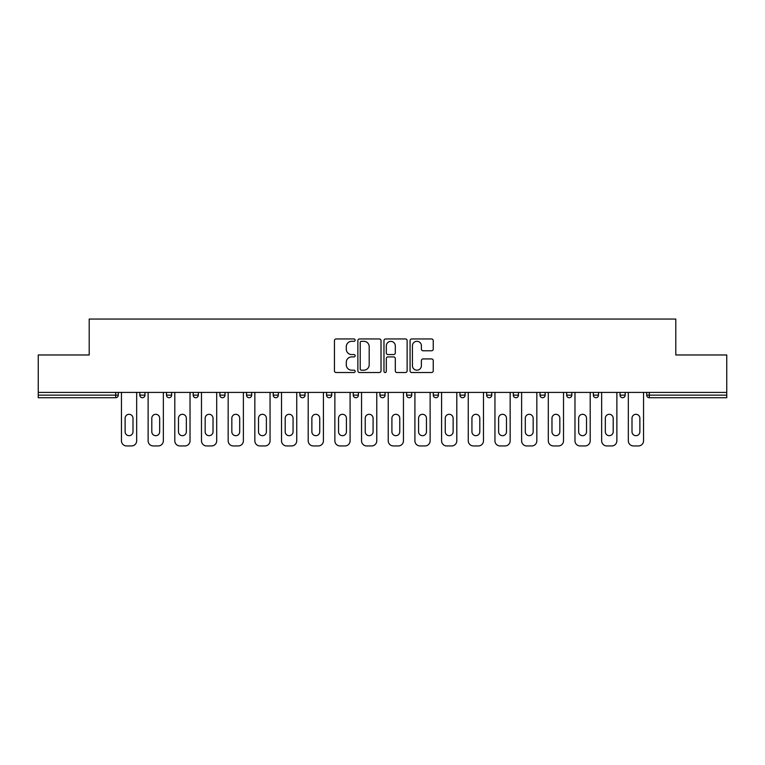 <?xml version="1.0" encoding="UTF-8"?>
<svg xmlns="http://www.w3.org/2000/svg" width="765" height="765" viewBox="0 0 765 765"><rect width="100%" height="100%" fill="white"/><g stroke="black" fill="none" stroke-linecap="round" stroke-linejoin="round"><path stroke-width="1.15" d="M355.142 340.129A1.176 1.176 0 0 0 353.966 338.952L336.131 338.952A1.683 1.683 0 0 0 334.448 340.626L334.448 370.843A1.683 1.683 0 0 0 336.131 372.526L353.966 372.526A1.176 1.176 0 0 0 355.142 371.35A1.176 1.176 0 0 0 353.966 370.174L351.651 370.174A5.374 5.374 0 0 1 346.287 364.8L346.287 362.285A5.374 5.374 0 0 1 351.651 356.911L353.966 356.911A1.176 1.176 0 0 0 355.142 355.735A1.176 1.176 0 0 0 353.966 354.558L351.651 354.558A5.374 5.374 0 0 1 346.287 349.194L346.287 346.669A5.374 5.374 0 0 1 351.651 341.305L353.966 341.305A1.176 1.176 0 0 0 355.142 340.129M431.556 350.781A1.683 1.683 0 0 0 433.239 349.108L433.239 340.626A1.683 1.683 0 0 0 431.556 338.952L411.752 338.952A1.683 1.683 0 0 0 410.069 340.626L410.069 370.843A1.683 1.683 0 0 0 411.752 372.526L431.556 372.526A1.683 1.683 0 0 0 433.239 370.843L433.239 360.602A1.683 1.683 0 0 0 431.556 358.928L423.083 358.928A1.683 1.683 0 0 0 421.4 360.602L421.4 365.68A4.494 4.494 0 0 1 416.915 370.174A4.494 4.494 0 0 1 412.421 365.68L412.421 345.79A4.494 4.494 0 0 1 416.915 341.305A4.494 4.494 0 0 1 421.4 345.79L421.4 349.108A1.683 1.683 0 0 0 423.083 350.781L431.556 350.781M38.25 392.416L38.25 354.97L89.209 354.97L89.209 319.053L675.791 319.053L675.791 354.97L726.75 354.97L726.75 392.416L38.25 392.416L38.25 395.151L115.716 395.151L115.716 392.416M381.027 340.626A1.683 1.683 0 0 0 379.354 338.952L359.54 338.952A1.683 1.683 0 0 0 357.867 340.626L357.867 370.843A1.683 1.683 0 0 0 359.54 372.526L379.354 372.526A1.683 1.683 0 0 0 381.027 370.843L381.027 340.626M385.646 338.952L405.46 338.952A1.683 1.683 0 0 1 407.133 340.626L407.133 370.843A1.683 1.683 0 0 1 405.46 372.526L396.978 372.526A1.683 1.683 0 0 1 395.304 370.843L395.304 358.594A1.683 1.683 0 0 0 393.621 356.911L387.998 356.911A1.683 1.683 0 0 0 386.315 358.594L386.315 371.35A1.176 1.176 0 0 1 385.139 372.526A1.176 1.176 0 0 1 383.973 371.35L383.973 340.626A1.683 1.683 0 0 1 385.646 338.952M115.716 397.724A2.563 2.563 0 0 0 118.288 395.151L115.716 395.151L115.716 397.724A2.563 2.563 0 0 0 118.288 395.151L118.288 392.416L118.288 395.151A2.563 2.563 0 0 1 115.716 397.724L38.25 397.724L38.25 395.151M726.75 392.416L726.75 397.724L649.284 397.724A2.563 2.563 0 0 1 646.712 395.151L646.712 392.416L646.712 395.151L726.75 395.151M139.832 392.416L139.832 395.151L139.832 392.416M142.395 397.724A2.563 2.563 0 0 1 139.832 395.151A2.563 2.563 0 0 0 142.395 397.724A2.563 2.563 0 0 0 144.958 395.151L144.958 392.416L144.958 395.151A2.563 2.563 0 0 1 142.395 397.724A2.563 2.563 0 0 1 139.832 395.151L144.958 395.151M166.512 395.151A2.563 2.563 0 0 0 169.075 397.724A2.563 2.563 0 0 0 171.637 395.151A2.563 2.563 0 0 1 169.075 397.724A2.563 2.563 0 0 0 171.637 395.151L171.637 392.416L171.637 395.151L166.512 395.151A2.563 2.563 0 0 0 169.075 397.724A2.563 2.563 0 0 1 166.512 395.151L166.512 392.416M193.191 392.416L193.191 395.151L193.191 392.416M198.317 392.416L198.317 395.151L198.317 392.416M219.871 392.416L219.871 395.151L219.871 392.416M224.996 392.416L224.996 395.151L224.996 392.416M246.54 395.151A2.563 2.563 0 0 0 249.113 397.724A2.563 2.563 0 0 0 251.675 395.151A2.563 2.563 0 0 1 249.113 397.724A2.563 2.563 0 0 0 251.675 395.151L251.675 392.416L251.675 395.151L246.54 395.151A2.563 2.563 0 0 0 249.113 397.724A2.563 2.563 0 0 1 246.54 395.151L246.54 392.416M278.355 392.416L278.355 395.151L273.22 395.151A2.563 2.563 0 0 0 275.792 397.724A2.563 2.563 0 0 1 273.22 395.151L273.22 392.416M299.899 392.416L299.899 395.151L299.899 392.416M305.034 392.416L305.034 395.151L305.034 392.416M326.579 392.416L326.579 395.151L326.579 392.416M331.714 392.416L331.714 395.151A2.563 2.563 0 0 1 329.141 397.724A2.563 2.563 0 0 1 326.579 395.151L331.714 395.151A2.563 2.563 0 0 1 329.141 397.724M353.258 392.416L353.258 395.151L353.258 392.416M358.383 392.416L358.383 395.151L358.383 392.416M379.937 392.416L379.937 395.151L379.937 392.416M385.063 392.416L385.063 395.151L385.063 392.416M406.617 392.416L406.617 395.151L406.617 392.416M411.742 392.416L411.742 395.151L411.742 392.416M433.286 392.416L433.286 395.151L433.286 392.416M438.422 392.416L438.422 395.151L438.422 392.416M459.966 392.416L459.966 395.151L459.966 392.416M465.101 392.416L465.101 395.151L465.101 392.416M491.78 392.416L491.78 395.151A2.563 2.563 0 0 1 489.208 397.724A2.563 2.563 0 0 1 486.645 395.151L486.645 392.416M518.46 392.416L518.46 395.151A2.563 2.563 0 0 1 515.887 397.724A2.563 2.563 0 0 1 513.325 395.151L513.325 392.416M545.129 392.416L545.129 395.151A2.563 2.563 0 0 1 542.567 397.724A2.563 2.563 0 0 1 540.004 395.151L540.004 392.416M571.809 392.416L571.809 395.151A2.563 2.563 0 0 1 569.246 397.724A2.563 2.563 0 0 1 566.683 395.151L566.683 392.416M595.925 397.724A2.563 2.563 0 0 0 598.488 395.151L598.488 392.416L598.488 395.151A2.563 2.563 0 0 1 595.925 397.724A2.563 2.563 0 0 1 593.363 395.151L593.363 392.416M625.168 392.416L625.168 395.151A2.563 2.563 0 0 1 622.605 397.724A2.563 2.563 0 0 1 620.042 395.151L620.042 392.416M195.754 397.724A2.563 2.563 0 0 1 193.191 395.151A2.563 2.563 0 0 0 195.754 397.724A2.563 2.563 0 0 0 198.317 395.151A2.563 2.563 0 0 1 195.754 397.724A2.563 2.563 0 0 1 193.191 395.151L198.317 395.151A2.563 2.563 0 0 1 195.754 397.724M222.433 397.724A2.563 2.563 0 0 1 219.871 395.151A2.563 2.563 0 0 0 222.433 397.724A2.563 2.563 0 0 0 224.996 395.151A2.563 2.563 0 0 1 222.433 397.724A2.563 2.563 0 0 1 219.871 395.151L224.996 395.151A2.563 2.563 0 0 1 222.433 397.724M275.792 397.724A2.563 2.563 0 0 0 278.355 395.151A2.563 2.563 0 0 1 275.792 397.724A2.563 2.563 0 0 1 273.22 395.151M302.462 397.724A2.563 2.563 0 0 1 299.899 395.151L305.034 395.151A2.563 2.563 0 0 1 302.462 397.724A2.563 2.563 0 0 0 305.034 395.151M355.821 397.724A2.563 2.563 0 0 1 353.258 395.151A2.563 2.563 0 0 0 355.821 397.724A2.563 2.563 0 0 0 358.383 395.151A2.563 2.563 0 0 1 355.821 397.724A2.563 2.563 0 0 1 353.258 395.151L358.383 395.151M382.5 397.724A2.563 2.563 0 0 1 379.937 395.151A2.563 2.563 0 0 0 382.5 397.724A2.563 2.563 0 0 0 385.063 395.151A2.563 2.563 0 0 1 382.5 397.724A2.563 2.563 0 0 1 379.937 395.151L385.063 395.151A2.563 2.563 0 0 1 382.5 397.724M409.179 397.724A2.563 2.563 0 0 1 406.617 395.151L411.742 395.151A2.563 2.563 0 0 1 409.179 397.724A2.563 2.563 0 0 0 411.742 395.151M435.859 397.724A2.563 2.563 0 0 1 433.286 395.151L438.422 395.151A2.563 2.563 0 0 1 435.859 397.724A2.563 2.563 0 0 0 438.422 395.151M462.538 397.724A2.563 2.563 0 0 1 459.966 395.151A2.563 2.563 0 0 0 462.538 397.724A2.563 2.563 0 0 0 465.101 395.151A2.563 2.563 0 0 1 462.538 397.724A2.563 2.563 0 0 1 459.966 395.151L465.101 395.151M361.396 341.305A1.176 1.176 0 0 0 360.219 342.471L360.219 368.998A1.176 1.176 0 0 0 361.396 370.174L363.824 370.174A5.374 5.374 0 0 0 369.199 364.8L369.199 346.669A5.374 5.374 0 0 0 363.824 341.305L361.396 341.305M395.304 345.876A4.494 4.494 0 0 0 390.81 341.381A4.494 4.494 0 0 0 386.315 345.876L386.315 352.885A1.683 1.683 0 0 0 387.998 354.558L393.621 354.558A1.683 1.683 0 0 0 395.304 352.885L395.304 345.876M132.995 418.245A3.93 3.93 0 0 0 129.056 414.305A3.93 3.93 0 0 0 125.125 418.245A3.93 3.93 0 0 1 129.056 414.305A3.93 3.93 0 0 1 132.995 418.245L132.995 431.756A3.93 3.93 0 0 1 129.056 435.687A3.93 3.93 0 0 1 125.125 431.756A3.93 3.93 0 0 0 129.056 435.687A3.93 3.93 0 0 0 132.995 431.756M121.444 392.416L121.444 440.812L121.444 392.416M126.579 445.947L131.542 445.947L126.579 445.947A5.135 5.135 0 0 1 121.444 440.812M136.667 392.416L136.667 440.812L136.667 392.416M125.125 431.756L125.125 418.245M131.542 445.947A5.135 5.135 0 0 0 136.667 440.812M159.665 418.245A3.93 3.93 0 0 0 155.735 414.305A3.93 3.93 0 0 0 151.805 418.245A3.93 3.93 0 0 1 155.735 414.305A3.93 3.93 0 0 1 159.665 418.245L159.665 431.756A3.93 3.93 0 0 1 155.735 435.687A3.93 3.93 0 0 1 151.805 431.756A3.93 3.93 0 0 0 155.735 435.687A3.93 3.93 0 0 0 159.665 431.756M148.123 392.416L148.123 440.812L148.123 392.416M153.258 445.947L158.212 445.947L153.258 445.947A5.135 5.135 0 0 1 148.123 440.812M163.347 392.416L163.347 440.812L163.347 392.416M186.344 418.245A3.93 3.93 0 0 0 182.414 414.305A3.93 3.93 0 0 0 178.484 418.245A3.93 3.93 0 0 1 182.414 414.305A3.93 3.93 0 0 1 186.344 418.245L186.344 431.756A3.93 3.93 0 0 1 182.414 435.687A3.93 3.93 0 0 1 178.484 431.756A3.93 3.93 0 0 0 182.414 435.687A3.93 3.93 0 0 0 186.344 431.756M174.803 392.416L174.803 440.812L174.803 392.416M179.938 445.947L184.891 445.947L179.938 445.947A5.135 5.135 0 0 1 174.803 440.812M190.026 392.416L190.026 440.812L190.026 392.416M213.024 418.245A3.93 3.93 0 0 0 209.094 414.305A3.93 3.93 0 0 0 205.163 418.245A3.93 3.93 0 0 1 209.094 414.305A3.93 3.93 0 0 1 213.024 418.245L213.024 431.756A3.93 3.93 0 0 1 209.094 435.687A3.93 3.93 0 0 1 205.163 431.756A3.93 3.93 0 0 0 209.094 435.687A3.93 3.93 0 0 0 213.024 431.756M201.482 392.416L201.482 440.812L201.482 392.416M206.617 445.947L211.57 445.947L206.617 445.947A5.135 5.135 0 0 1 201.482 440.812M216.705 392.416L216.705 440.812L216.705 392.416M239.703 418.245A3.93 3.93 0 0 0 235.773 414.305A3.93 3.93 0 0 0 231.833 418.245A3.93 3.93 0 0 1 235.773 414.305A3.93 3.93 0 0 1 239.703 418.245L239.703 431.756A3.93 3.93 0 0 1 235.773 435.687A3.93 3.93 0 0 1 231.833 431.756A3.93 3.93 0 0 0 235.773 435.687A3.93 3.93 0 0 0 239.703 431.756M228.161 392.416L228.161 440.812L228.161 392.416M233.287 445.947L238.25 445.947L233.287 445.947A5.135 5.135 0 0 1 228.161 440.812M243.385 392.416L243.385 440.812L243.385 392.416M266.383 418.245A3.93 3.93 0 0 0 262.452 414.305A3.93 3.93 0 0 0 258.513 418.245A3.93 3.93 0 0 1 262.452 414.305A3.93 3.93 0 0 1 266.383 418.245L266.383 431.756A3.93 3.93 0 0 1 262.452 435.687A3.93 3.93 0 0 1 258.513 431.756A3.93 3.93 0 0 0 262.452 435.687A3.93 3.93 0 0 0 266.383 431.756M254.841 392.416L254.841 440.812L254.841 392.416M259.966 445.947L264.929 445.947L259.966 445.947A5.135 5.135 0 0 1 254.841 440.812M270.055 392.416L270.055 440.812L270.055 392.416M151.805 431.756L151.805 418.245M158.212 445.947A5.135 5.135 0 0 0 163.347 440.812M178.484 431.756L178.484 418.245M184.891 445.947A5.135 5.135 0 0 0 190.026 440.812M205.163 431.756L205.163 418.245M211.57 445.947A5.135 5.135 0 0 0 216.705 440.812M231.833 431.756L231.833 418.245M238.25 445.947A5.135 5.135 0 0 0 243.385 440.812M258.513 431.756L258.513 418.245M264.929 445.947A5.135 5.135 0 0 0 270.055 440.812M293.062 418.245A3.93 3.93 0 0 0 289.122 414.305A3.93 3.93 0 0 0 285.192 418.245A3.93 3.93 0 0 1 289.122 414.305A3.93 3.93 0 0 1 293.062 418.245L293.062 431.756A3.93 3.93 0 0 1 289.122 435.687A3.93 3.93 0 0 1 285.192 431.756A3.93 3.93 0 0 0 289.122 435.687A3.93 3.93 0 0 0 293.062 431.756M281.52 392.416L281.52 440.812L281.52 392.416M286.646 445.947L291.608 445.947L286.646 445.947A5.135 5.135 0 0 1 281.52 440.812M296.734 392.416L296.734 440.812L296.734 392.416M285.192 431.756L285.192 418.245M291.608 445.947A5.135 5.135 0 0 0 296.734 440.812M319.741 418.245A3.93 3.93 0 0 0 315.802 414.305A3.93 3.93 0 0 0 311.871 418.245A3.93 3.93 0 0 1 315.802 414.305A3.93 3.93 0 0 1 319.741 418.245L319.741 431.756A3.93 3.93 0 0 1 315.802 435.687A3.93 3.93 0 0 1 311.871 431.756A3.93 3.93 0 0 0 315.802 435.687A3.93 3.93 0 0 0 319.741 431.756M308.199 392.416L308.199 440.812L308.199 392.416M313.325 445.947L318.288 445.947L313.325 445.947A5.135 5.135 0 0 1 308.199 440.812M323.413 392.416L323.413 440.812L323.413 392.416M311.871 431.756L311.871 418.245M318.288 445.947A5.135 5.135 0 0 0 323.413 440.812M346.421 418.245A3.93 3.93 0 0 0 342.481 414.305A3.93 3.93 0 0 0 338.551 418.245A3.93 3.93 0 0 1 342.481 414.305A3.93 3.93 0 0 1 346.421 418.245L346.421 431.756A3.93 3.93 0 0 1 342.481 435.687A3.93 3.93 0 0 1 338.551 431.756A3.93 3.93 0 0 0 342.481 435.687A3.93 3.93 0 0 0 346.421 431.756M334.869 392.416L334.869 440.812L334.869 392.416M340.004 445.947L344.967 445.947L340.004 445.947A5.135 5.135 0 0 1 334.869 440.812M350.093 392.416L350.093 440.812L350.093 392.416M338.551 431.756L338.551 418.245M344.967 445.947A5.135 5.135 0 0 0 350.093 440.812M373.091 418.245A3.93 3.93 0 0 0 369.16 414.305A3.93 3.93 0 0 0 365.23 418.245A3.93 3.93 0 0 1 369.16 414.305A3.93 3.93 0 0 1 373.091 418.245L373.091 431.756A3.93 3.93 0 0 1 369.16 435.687A3.93 3.93 0 0 1 365.23 431.756A3.93 3.93 0 0 0 369.16 435.687A3.93 3.93 0 0 0 373.091 431.756M361.549 392.416L361.549 440.812L361.549 392.416M366.684 445.947L371.637 445.947L366.684 445.947A5.135 5.135 0 0 1 361.549 440.812M376.772 392.416L376.772 440.812L376.772 392.416M365.23 431.756L365.23 418.245M371.637 445.947A5.135 5.135 0 0 0 376.772 440.812M399.77 418.245A3.93 3.93 0 0 0 395.84 414.305A3.93 3.93 0 0 0 391.909 418.245A3.93 3.93 0 0 1 395.84 414.305A3.93 3.93 0 0 1 399.77 418.245L399.77 431.756A3.93 3.93 0 0 1 395.84 435.687A3.93 3.93 0 0 1 391.909 431.756A3.93 3.93 0 0 0 395.84 435.687A3.93 3.93 0 0 0 399.77 431.756M388.228 392.416L388.228 440.812L388.228 392.416M393.363 445.947L398.316 445.947L393.363 445.947A5.135 5.135 0 0 1 388.228 440.812M403.451 392.416L403.451 440.812L403.451 392.416M391.909 431.756L391.909 418.245M398.316 445.947A5.135 5.135 0 0 0 403.451 440.812M426.449 418.245A3.93 3.93 0 0 0 422.519 414.305A3.93 3.93 0 0 0 418.579 418.245A3.93 3.93 0 0 1 422.519 414.305A3.93 3.93 0 0 1 426.449 418.245L426.449 431.756A3.93 3.93 0 0 1 422.519 435.687A3.93 3.93 0 0 1 418.579 431.756A3.93 3.93 0 0 0 422.519 435.687A3.93 3.93 0 0 0 426.449 431.756M414.907 392.416L414.907 440.812L414.907 392.416M420.033 445.947L424.996 445.947L420.033 445.947A5.135 5.135 0 0 1 414.907 440.812M430.131 392.416L430.131 440.812L430.131 392.416M418.579 431.756L418.579 418.245M424.996 445.947A5.135 5.135 0 0 0 430.131 440.812M453.129 418.245A3.93 3.93 0 0 0 449.198 414.305A3.93 3.93 0 0 0 445.259 418.245A3.93 3.93 0 0 1 449.198 414.305A3.93 3.93 0 0 1 453.129 418.245L453.129 431.756A3.93 3.93 0 0 1 449.198 435.687A3.93 3.93 0 0 1 445.259 431.756A3.93 3.93 0 0 0 449.198 435.687A3.93 3.93 0 0 0 453.129 431.756M441.587 392.416L441.587 440.812L441.587 392.416M446.712 445.947L451.675 445.947L446.712 445.947A5.135 5.135 0 0 1 441.587 440.812M456.801 392.416L456.801 440.812L456.801 392.416M445.259 431.756L445.259 418.245M451.675 445.947A5.135 5.135 0 0 0 456.801 440.812M479.808 418.245A3.93 3.93 0 0 0 475.878 414.305A3.93 3.93 0 0 0 471.938 418.245A3.93 3.93 0 0 1 475.878 414.305A3.93 3.93 0 0 1 479.808 418.245L479.808 431.756A3.93 3.93 0 0 1 475.878 435.687A3.93 3.93 0 0 1 471.938 431.756A3.93 3.93 0 0 0 475.878 435.687A3.93 3.93 0 0 0 479.808 431.756M468.266 392.416L468.266 440.812L468.266 392.416M473.392 445.947L478.355 445.947L473.392 445.947A5.135 5.135 0 0 1 468.266 440.812M483.48 392.416L483.48 440.812L483.48 392.416M471.938 431.756L471.938 418.245M478.355 445.947A5.135 5.135 0 0 0 483.48 440.812M506.487 418.245A3.93 3.93 0 0 0 502.548 414.305A3.93 3.93 0 0 0 498.617 418.245A3.93 3.93 0 0 1 502.548 414.305A3.93 3.93 0 0 1 506.487 418.245L506.487 431.756A3.93 3.93 0 0 1 502.548 435.687A3.93 3.93 0 0 1 498.617 431.756A3.93 3.93 0 0 0 502.548 435.687A3.93 3.93 0 0 0 506.487 431.756M494.945 392.416L494.945 440.812L494.945 392.416M500.071 445.947L505.034 445.947L500.071 445.947A5.135 5.135 0 0 1 494.945 440.812M510.159 392.416L510.159 440.812L510.159 392.416M498.617 431.756L498.617 418.245M505.034 445.947A5.135 5.135 0 0 0 510.159 440.812M533.167 418.245A3.93 3.93 0 0 0 529.227 414.305A3.93 3.93 0 0 0 525.297 418.245A3.93 3.93 0 0 1 529.227 414.305A3.93 3.93 0 0 1 533.167 418.245L533.167 431.756A3.93 3.93 0 0 1 529.227 435.687A3.93 3.93 0 0 1 525.297 431.756A3.93 3.93 0 0 0 529.227 435.687A3.93 3.93 0 0 0 533.167 431.756M521.615 392.416L521.615 440.812L521.615 392.416M526.75 445.947L531.713 445.947L526.75 445.947A5.135 5.135 0 0 1 521.615 440.812M536.839 392.416L536.839 440.812L536.839 392.416M525.297 431.756L525.297 418.245M531.713 445.947A5.135 5.135 0 0 0 536.839 440.812M559.837 418.245A3.93 3.93 0 0 0 555.906 414.305A3.93 3.93 0 0 0 551.976 418.245A3.93 3.93 0 0 1 555.906 414.305A3.93 3.93 0 0 1 559.837 418.245L559.837 431.756A3.93 3.93 0 0 1 555.906 435.687A3.93 3.93 0 0 1 551.976 431.756A3.93 3.93 0 0 0 555.906 435.687A3.93 3.93 0 0 0 559.837 431.756M548.295 392.416L548.295 440.812L548.295 392.416M553.43 445.947L558.383 445.947L553.43 445.947A5.135 5.135 0 0 1 548.295 440.812M563.518 392.416L563.518 440.812L563.518 392.416M551.976 431.756L551.976 418.245M558.383 445.947A5.135 5.135 0 0 0 563.518 440.812M586.516 418.245A3.93 3.93 0 0 0 582.586 414.305A3.93 3.93 0 0 0 578.656 418.245A3.93 3.93 0 0 1 582.586 414.305A3.93 3.93 0 0 1 586.516 418.245L586.516 431.756A3.93 3.93 0 0 1 582.586 435.687A3.93 3.93 0 0 1 578.656 431.756A3.93 3.93 0 0 0 582.586 435.687A3.93 3.93 0 0 0 586.516 431.756M574.974 392.416L574.974 440.812L574.974 392.416M580.109 445.947L585.062 445.947L580.109 445.947A5.135 5.135 0 0 1 574.974 440.812M590.198 392.416L590.198 440.812L590.198 392.416M578.656 431.756L578.656 418.245M585.062 445.947A5.135 5.135 0 0 0 590.198 440.812M613.195 418.245A3.93 3.93 0 0 0 609.265 414.305A3.93 3.93 0 0 0 605.335 418.245A3.93 3.93 0 0 1 609.265 414.305A3.93 3.93 0 0 1 613.195 418.245L613.195 431.756A3.93 3.93 0 0 1 609.265 435.687A3.93 3.93 0 0 1 605.335 431.756A3.93 3.93 0 0 0 609.265 435.687A3.93 3.93 0 0 0 613.195 431.756M601.653 392.416L601.653 440.812L601.653 392.416M606.788 445.947L611.742 445.947L606.788 445.947A5.135 5.135 0 0 1 601.653 440.812M616.877 392.416L616.877 440.812L616.877 392.416M605.335 431.756L605.335 418.245M611.742 445.947A5.135 5.135 0 0 0 616.877 440.812M639.875 418.245A3.93 3.93 0 0 0 635.944 414.305A3.93 3.93 0 0 0 632.005 418.245A3.93 3.93 0 0 1 635.944 414.305A3.93 3.93 0 0 1 639.875 418.245L639.875 431.756A3.93 3.93 0 0 1 635.944 435.687A3.93 3.93 0 0 1 632.005 431.756A3.93 3.93 0 0 0 635.944 435.687A3.93 3.93 0 0 0 639.875 431.756M628.333 392.416L628.333 440.812L628.333 392.416M633.458 445.947L638.421 445.947L633.458 445.947A5.135 5.135 0 0 1 628.333 440.812M643.556 392.416L643.556 440.812L643.556 392.416M632.005 431.756L632.005 418.245M638.421 445.947A5.135 5.135 0 0 0 643.556 440.812M649.284 392.416L649.284 397.724M489.208 397.724A2.563 2.563 0 0 0 491.78 395.151L486.645 395.151M515.887 397.724A2.563 2.563 0 0 0 518.46 395.151L513.325 395.151M542.567 397.724A2.563 2.563 0 0 0 545.129 395.151L540.004 395.151M569.246 397.724A2.563 2.563 0 0 0 571.809 395.151L566.683 395.151M598.488 395.151L593.363 395.151M622.605 397.724A2.563 2.563 0 0 0 625.168 395.151L620.042 395.151"/></g></svg>
